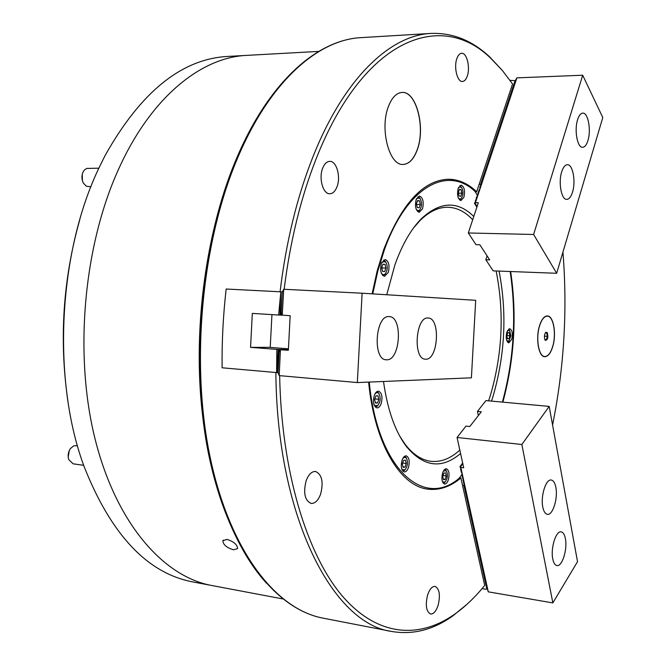 <?xml version="1.0" encoding="UTF-8"?>
<svg xmlns="http://www.w3.org/2000/svg" width="666" height="666" viewBox="0 0 666 666"><rect width="100%" height="100%" fill="white"/><g stroke="black" fill="none" stroke-linecap="round" stroke-linejoin="round"><path stroke-width="1" d="M226.989 539.385L222.844 540.7C223.16 544.746 226.715 547.777 233.508 549.791L237.629 548.584C237.246 544.597 233.699 541.533 226.989 539.385M388.536 106.202C379.412 128.421 389.227 165.992 403.188 164.435C409.041 164.069 413.694 159.291 417.166 150.075C425.832 128.105 416.441 90.934 402.023 92.441C396.503 92.857 392.008 97.444 388.536 106.202M403.138 164.435C408.966 164.044 413.611 159.257 417.066 150.075C425.716 128.138 416.375 91.026 401.973 92.441M539.468 325.924C535.456 338.536 538.677 356.918 544.746 356.718C548.01 356.635 550.682 353.246 552.755 346.536C556.659 334.007 553.521 315.784 547.369 315.95C544.189 316.034 541.558 319.364 539.468 325.924M322.735 168.015C318.473 178.005 323.018 194.289 329.812 193.756C332.784 193.623 335.156 191.367 336.921 186.988C341.092 177.039 336.621 160.839 329.737 161.372C326.84 161.522 324.509 163.736 322.735 168.015M456.943 58.358C453.563 66.975 457.276 82.234 462.487 81.477C464.435 81.302 466.009 79.587 467.207 76.324C470.512 67.749 466.874 52.556 461.596 53.297C459.69 53.471 458.133 55.161 456.943 58.358M427.555 595.146C425.224 605.327 426.232 611.613 430.586 614.01C433.633 614.144 436.163 611.197 438.17 605.161C440.484 595.021 439.452 588.769 435.081 586.405C432.092 586.263 429.587 589.177 427.555 595.146M306.194 480.602C303.113 492.815 304.745 500.432 311.114 503.446C315.01 503.613 318.173 500.532 320.604 494.197C323.643 482.026 321.969 474.458 315.576 471.478C311.771 471.32 308.641 474.367 306.194 480.602M282.667 598.9L211.738 585.497C163.253 576.664 115.676 522.977 94.68 437.412C73.743 352.006 84.074 242.882 119.888 166.334C152.323 96.071 201.823 57.284 246.653 55.386L227.506 56.444C181.527 58.983 140.701 92.058 105.02 155.678L99.692 166.433C58.009 251.923 51.657 380.727 84.482 467.499C111.513 535.248 147.652 573.393 192.899 581.934L211.738 585.497C163.253 576.664 115.676 522.977 94.68 437.412C73.743 352.006 84.074 242.882 119.888 166.334C152.323 96.071 201.823 57.284 246.653 55.386L318.723 51.399M475.191 191.733L476.673 191.741L512.562 83.974L502.322 70.421L491.267 58.808C442.341 9.898 364.135 36.588 316.042 159.066C300.832 197.719 290.201 241.125 284.149 289.294M280.078 291.8C286.089 242.083 296.961 197.319 312.679 157.509C344.014 78.047 390.243 35.206 430.994 33.425C452.564 32.626 472.119 40.443 489.668 56.893L502.272 70.363M372.136 293.839L377.172 270.887L383.741 249.6C401.756 203.455 423.376 180.003 448.601 179.246C458.741 179.395 468.098 183.566 476.673 191.741M279.653 375.649C281.46 471.386 306.818 553.937 341.833 595.446C377.098 636.813 419.064 639.243 454.695 614.185C465.284 606.643 475.291 597.061 484.706 585.439L460.897 477.963C450.358 486.729 439.452 490.467 428.188 489.194C400.482 486.496 374.608 444.105 368.614 382.101M510.664 271.528C517.057 315.426 514.468 358.966 502.88 402.147M552.572 424.983C564.119 367.732 567.574 310.115 562.937 252.131M460.897 477.963L459.523 477.788M467.116 604.179L452.855 615.875C433.308 629.878 412.895 635.064 391.616 631.443C333.491 623.934 276.948 518.331 275.866 372.51M67.89 400.965C59.008 339.618 62.995 279.112 79.845 219.455M506.818 332.168C505.636 337.953 506.302 341.525 508.799 342.873L511.721 339.352C512.895 333.583 512.229 330.02 509.723 328.671L506.818 332.168M458.2 188.353C456.851 194.922 457.767 198.992 460.939 200.566L463.902 197.294C465.251 190.742 464.327 186.68 461.147 185.106L458.2 188.353M381.377 263.353C379.811 270.329 380.844 274.658 384.49 276.323L388.295 272.452C389.851 265.484 388.802 261.172 385.156 259.515L381.377 263.353M416.175 199.5C414.702 206.393 415.717 210.664 419.23 212.312L422.544 208.816C424.009 201.948 422.985 197.685 419.472 196.037L416.175 199.5M374.259 395.562C372.71 402.197 373.601 406.302 376.939 407.892C378.696 407.917 380.128 406.443 381.227 403.463C382.767 396.853 381.868 392.749 378.521 391.167C376.781 391.15 375.366 392.615 374.259 395.562M442.582 473.085C441.267 478.996 441.933 482.65 444.572 484.04C446.12 484.065 447.394 482.609 448.393 479.67C449.7 473.767 449.026 470.129 446.378 468.747C444.846 468.722 443.581 470.163 442.582 473.085M402.023 460.339C400.582 466.583 401.34 470.446 404.295 471.928C406.002 471.969 407.401 470.454 408.491 467.39C409.915 461.163 409.157 457.309 406.193 455.827C404.503 455.794 403.113 457.292 402.023 460.339M499.05 271.079C507.101 312.587 505.136 354.204 493.156 395.945L491.508 401.107M460.572 453.496C441.758 469.388 423.718 467.099 406.468 446.611C395.154 431.585 387.504 409.873 383.508 381.485M386.746 294.755L394.98 264.635C402.231 244.464 411.064 229.121 421.486 218.606C440.218 201.348 457.642 200.641 473.776 216.475M399.866 436.38L405.194 444.397C413.103 454.553 421.72 460.198 431.035 461.313C440.984 462.321 450.582 458.574 459.823 450.074M488.611 400.84L490.567 394.796C502.489 353.313 504.337 312.029 496.12 270.962M448.101 179.246C456.759 179.47 464.86 182.667 472.41 188.836L474.941 191.342C447.419 165.226 406.735 186.405 384.232 250.266L377.813 271.045L372.852 293.448L372.56 291.517M372.827 293.881L372.852 293.448M369.264 382.076C377.522 469.031 423.543 508.99 459.132 478.305L456.352 480.619C447.036 487.304 437.487 490.134 427.697 489.127M461.771 474.791L459.132 478.305M502.405 402.106C514.052 358.932 516.641 315.401 510.173 271.503M474.941 191.342L477.231 195.005M472.693 219.747C465.159 211.671 456.851 207.509 447.768 207.251C438.386 207.143 429.104 211.605 419.93 220.637L413.603 227.88M545.279 332.925L546.761 332.967L547.369 336.347L546.386 339.693L544.863 339.652M545.088 340.085L545.288 340.343C547.727 340.085 548.393 337.504 547.277 332.617L545.804 332.267C544.255 334.565 544.014 337.171 545.088 340.085M539.535 326.024C535.556 338.511 538.744 356.718 544.763 356.526C547.993 356.443 550.64 353.08 552.697 346.445C556.56 334.032 553.454 315.975 547.352 316.142C544.214 316.225 541.6 319.522 539.535 326.024M544.422 336.155L547.369 336.347M544.838 339.593L546.386 339.693M510.031 80.345L515.068 80.636L480.586 184.34L479.087 184.482M514.793 83.525L514.252 83.084M513.977 85.972L513.444 85.531M513.161 88.428L512.629 87.987M512.345 90.892L511.804 90.443M511.53 93.357L510.988 92.907M510.705 95.821L510.164 95.371M509.89 98.293L509.348 97.844M509.065 100.774L508.524 100.325M508.241 103.255L507.7 102.805M507.417 105.744L506.868 105.286M506.593 108.233L506.043 107.775M505.76 110.731L505.211 110.273M504.936 113.228L504.387 112.77M504.104 115.734L503.554 115.276M503.271 118.24L502.713 117.782M502.439 120.754L501.881 120.296M501.598 123.277L501.04 122.81M500.765 125.799L500.208 125.333M499.925 128.33L499.367 127.855M499.084 130.861L498.526 130.386M498.243 133.4L497.677 132.925M497.394 135.939L496.836 135.464M496.553 138.486L495.987 138.012M495.704 141.034L495.138 140.559M494.855 143.59L494.289 143.115M494.005 146.154L493.439 145.671M493.156 148.718L492.59 148.235M492.307 151.29L491.733 150.807M491.45 153.863L490.875 153.38M490.592 156.443L490.018 155.961M489.735 159.032L489.16 158.541M488.877 161.622L488.303 161.13M488.012 164.211L487.437 163.719M487.154 166.816L486.571 166.317M486.288 169.414L485.705 168.923M485.422 172.028L484.84 171.528M484.557 174.642L483.974 174.142M483.691 177.256L483.1 176.756M482.817 179.887L482.234 179.379M481.943 182.509L481.36 182.009M515.601 81.077L515.068 80.636M480.902 185.398L480.344 184.49M587.936 140.551C591.341 130.103 588.086 112.462 582.775 113.128C580.677 113.295 578.945 115.501 577.588 119.747C574.092 130.261 577.43 148.01 582.667 147.303C584.823 147.136 586.58 144.88 587.936 140.551M572.527 192.083C575.99 181.443 572.793 164.161 567.365 164.693C565.076 164.852 563.186 167.233 561.696 171.845C558.15 182.551 561.43 199.942 566.774 199.367C569.13 199.217 571.045 196.795 572.527 192.083M476.873 207.118L474.467 203.305L476.107 200.466L475.358 200.641L476.989 197.802L476.24 197.977L476.415 197.469L477.88 195.138L477.122 195.321L478.762 192.482L478.005 192.665L480.519 187.179L479.77 187.379L479.936 186.871L481.401 184.54L480.644 184.74L482.276 181.901L481.518 182.109L483.15 179.271L482.392 179.487L482.559 178.979L484.024 176.64M475.699 201.19L475.358 200.641M476.59 198.526L476.24 197.977M477.464 195.871L477.122 195.321M478.346 193.215L478.005 192.665M479.229 190.568L478.887 190.018M480.103 187.929L479.77 187.379M480.977 185.29L480.644 184.74M483.308 176.931L484.89 174.017M484.182 174.317L485.764 171.403M485.048 171.703L487.495 166.184L486.738 166.417L486.904 165.917L488.361 163.578L487.595 163.819L487.762 163.32L489.227 160.981L488.461 161.23L488.628 160.731L490.084 158.383L489.319 158.641L489.485 158.142L490.95 155.794M490.226 156.135L492.665 150.633M491.941 150.982L494.372 145.488L493.598 145.771L493.764 145.28L495.221 142.924M494.497 143.29L496.928 137.812L496.145 138.103L496.312 137.621L497.768 135.265M497.036 135.639L499.458 130.17L498.684 130.486L498.842 129.995L500.308 127.639L499.525 127.955L499.683 127.464L501.148 125.108M500.407 125.499L501.989 122.577M501.248 122.977L503.663 117.541M502.922 117.949L505.327 112.521L504.545 112.862L504.703 112.379L506.16 110.015L505.369 110.365L505.536 109.882L506.993 107.517L506.202 107.867L506.36 107.392L507.817 105.02L507.034 105.378L507.192 104.903L508.649 102.531L507.858 102.897L508.016 102.414L509.473 100.042L508.682 100.416L508.841 99.933L510.298 97.561L509.507 97.935L509.665 97.461L511.122 95.088L510.331 95.463L510.489 94.988L511.946 92.616L511.147 92.999L511.305 92.524L512.762 90.143M512.004 90.609L514.402 85.223L513.603 85.623L513.752 85.148L515.209 82.767L514.41 83.175L514.568 82.701L516.025 80.32M487.104 255.886L485.855 259.748L493.131 270.854L556.668 273.293L533.616 234.482L468.315 232.975L478.321 202.747L475.407 202.714L516.891 77.864L515.226 80.728L516 80.311M533.616 234.482L582.692 75.225L516.891 77.864M474.467 203.305L475.407 202.714M511.963 90.534L512.737 90.135M502.88 117.874L503.638 117.532M501.207 122.902L501.964 122.569M500.366 125.424L501.123 125.1M496.994 135.564L497.752 135.248M494.455 143.215L495.204 142.915M491.891 150.907L492.64 150.624M490.184 156.06L490.925 155.786M485.006 171.628L485.747 171.387M484.132 174.242L484.873 174.009M483.033 176.532L483.999 176.632M468.315 232.975L475.974 244.663L479.861 244.772L489.71 259.882L485.855 259.748M556.668 273.293L602.788 117.524L582.692 75.225M477.072 206.518L474.966 203.188M373.817 404.004L374.667 405.452L377.788 405.577C380.536 401.814 380.91 397.818 378.921 393.598L378.788 393.44C377.455 392.108 376.099 392.424 374.733 394.389M376.873 391.633L379.021 393.731M377.905 405.469L375.408 407.126M375.865 395.912L374.608 399.567L375.474 403.088L377.597 402.947L378.846 399.3L377.98 395.787L375.865 395.912M374.825 398.917L378.846 399.3M375.391 402.73L377.597 402.947M98.868 168.19L86.821 168.423L84.557 169.838L83.042 172.053C81.493 175.749 81.593 179.42 83.325 183.075L86.389 186.264L90.926 186.788M82.401 180.727L82.268 174.292M401.598 468.473L402.331 469.672L404.995 469.788C407.734 466.158 408.2 462.254 406.368 458.075L404.528 457.226L402.772 458.541M404.645 456.26L406.418 458.141M405.053 469.73L402.888 471.137M403.471 460.447L402.289 464.044L403.096 467.349L405.07 467.057L406.235 463.469L405.444 460.173L403.471 460.447M402.622 463.037L406.235 463.469M402.955 466.799L405.07 467.057M442.249 481.11L442.765 481.909L445.055 482.067C447.66 478.571 448.11 474.808 446.387 470.77L443.448 471.02M444.955 469.18L445.87 469.905M445.038 482.084L443.29 483.266M443.822 473.143L442.748 476.573L443.464 479.695L445.238 479.387L446.312 475.974L445.604 472.86L443.822 473.143M443.065 475.566L446.312 475.974M443.34 479.145L445.238 479.387M416.158 209.132L417.823 210.722L419.722 210.09C422.086 206.177 422.144 202.239 419.896 198.277L417.074 198.16L416.308 199.151M419.78 210.023L417.74 211.68M420.304 204.512L419.522 200.874L417.582 200.516L416.416 203.821L417.199 207.467L419.147 207.809L420.304 204.512L416.55 204.47M417.965 196.636L419.955 198.343M417.457 200.849L419.522 200.874M506.768 340.626L508.957 341.109L510.847 335.756L509.648 330.436L507.417 330.644M508.466 329.187L509.54 330.278M507.434 338.744L508.949 338.761L509.873 335.739L509.282 332.684L507.767 332.659L506.843 335.689L507.434 338.744M508.824 341.258L507.625 342.199M506.884 335.547L509.873 335.739M507.417 338.661L508.949 338.761M458.3 197.902L459.715 199.092L461.23 198.543C463.469 194.755 463.519 190.951 461.38 187.138L458.941 187.104L458.433 187.745M460.606 199.342L459.573 199.95M461.838 193.19L461.147 189.718L459.39 189.36L458.333 192.482L459.032 195.954L460.78 196.304L461.838 193.19L458.474 193.165M459.765 185.706L460.78 186.338M459.274 189.71L461.147 189.718M381.143 272.602C382.301 274.842 383.658 275.291 385.223 273.959L385.223 273.951C387.762 270.038 387.912 266.025 385.697 261.929L382.401 261.788L381.518 262.97M385.339 273.843L382.908 275.641M385.914 268.082L385.065 264.385L382.958 264.177L381.701 267.682L382.567 271.387L384.673 271.578L385.914 268.082L381.76 267.915M383.524 260.073L385.805 262.063M382.908 264.31L385.065 264.385M288.436 348.817L270.23 347.419L271.944 314.618M552.772 558.941C553.596 562.953 554.978 565.151 556.909 565.551C562.146 566.924 567.64 549.242 565.376 538.628C564.56 534.523 563.161 532.267 561.172 531.868C556.01 530.461 550.416 548.268 552.772 558.941M542.807 507.159C543.714 511.521 545.229 513.911 547.36 514.318C552.747 515.592 558.15 498.201 555.852 487.346C554.961 482.875 553.421 480.436 551.24 480.028C545.929 478.729 540.417 496.237 542.807 507.159M552.855 602.905L521.861 444.497L457.059 437.487L463.702 467.757L460.822 467.407L459.965 466.6L461.272 469.638L460.556 469.272L462.445 474.975L461.729 474.592L461.838 475.108L463.028 477.63L462.312 477.247L463.619 480.286L462.903 479.895L463.012 480.402L464.202 482.933L463.486 482.534L465.368 488.211L464.652 487.803L464.76 488.311L465.95 490.842L465.226 490.434L466.525 493.473L465.809 493.056L465.917 493.556L467.107 496.087L466.383 495.671L467.682 498.709L466.966 498.276L468.256 501.315L467.54 500.882L467.649 501.39L468.839 503.921L468.115 503.488L468.223 503.987L469.405 506.518L468.689 506.077L468.797 506.576L469.98 509.115L469.255 508.666L471.12 514.285L470.396 513.836L471.695 516.866L470.97 516.408L472.261 519.438L471.536 518.981L471.645 519.472L472.827 522.011L472.102 521.536L472.211 522.036L474.525 529.686L473.792 529.204L475.083 532.234L474.358 531.743L475.649 534.773L474.916 534.282L476.207 537.312L475.474 536.813L475.582 537.304L476.764 539.851L476.032 539.343L477.322 542.374L476.59 541.866L478.996 549.933L478.263 549.408L480.652 557.442L479.911 556.901L480.02 557.384L481.202 559.931L480.469 559.39L480.569 559.865L481.751 562.42L481.01 561.871L481.118 562.354L482.301 564.901L481.56 564.352L483.391 569.855L482.65 569.297L483.932 572.327L483.2 571.761L483.3 572.236L484.482 574.783L483.741 574.217L485.023 577.247L484.282 576.673L485.564 579.703L484.823 579.12L486.105 582.151L485.364 581.568L485.472 582.034L486.646 584.59L485.905 584.007L486.005 584.473L488.253 591.841L552.855 602.905L577.53 561.654L549.175 406.402L485.947 400.591L477.472 411.413L478.346 415.576M459.965 466.6L462.67 463.037M460.556 469.272L460.914 468.797M461.138 471.936L461.496 471.461M461.729 474.592L462.079 474.125M462.312 477.247L462.67 476.773M462.903 479.895L463.253 479.428M463.486 482.534L463.836 482.067M464.069 485.173L464.418 484.706M477.472 411.413L481.293 411.788L469.821 426.506L465.967 426.107L457.059 437.487M460.822 467.407L488.303 591.924M521.861 444.497L549.175 406.402M460.439 466.858L462.82 463.719M389.086 316.6C375.333 314.91 372.361 359.898 386.238 359.79L386.755 359.806C400.499 360.539 403.022 316.483 389.219 316.6L389.086 316.6M428.038 318.015C415.534 316.433 412.737 359.34 425.358 359.182L425.79 359.199C438.286 359.906 440.701 317.865 428.146 318.023L428.038 318.015M362.113 293.215L475.69 300.316L471.411 377.822L357.326 382.567L279.187 375.607L280.436 349.783L288.353 350.266L290.168 315.742L282.251 315.118L283.716 289.269L362.113 293.215L357.326 382.567M279.096 375.266L278.047 372.694L279.121 352.181L280.428 349.95M288.386 349.633L280.553 349.658M282.259 314.935L281.202 312.462L282.284 291.908L283.591 289.577M486.247 588.977L486.813 588.935L463.961 485.556L462.504 485.223M486.005 589.277L482.076 588.611M486.28 586.505L486.813 586.163M485.739 584.074L486.28 583.724M485.198 581.634L485.739 581.285M484.657 579.187L485.198 578.837M484.115 576.739L484.657 576.39M483.574 574.283L484.115 573.934M483.033 571.828L483.574 571.47M482.484 569.363L483.033 569.005M481.943 566.891L482.492 566.541M481.393 564.418L481.943 564.06M480.844 561.938L481.393 561.588M480.303 559.457L480.852 559.099M479.745 556.967L480.303 556.61M479.195 554.478L479.753 554.12M478.646 551.981L479.204 551.615M478.088 549.475L478.646 549.109M477.539 546.969L478.096 546.603M476.981 544.455L477.539 544.089M476.423 541.933L476.989 541.575M475.865 539.41L476.431 539.044M475.308 536.888L475.874 536.521M474.75 534.357L475.316 533.982M474.192 531.818L474.758 531.443M473.626 529.27L474.192 528.896M473.06 526.723L473.634 526.348M472.502 524.167L473.068 523.792M471.936 521.611L472.502 521.237M471.37 519.047L471.936 518.672M470.795 516.483L471.37 516.1M470.229 513.911L470.804 513.528M469.663 511.33L470.238 510.947M469.089 508.741L469.672 508.358M468.514 506.152L469.097 505.769M467.94 503.563L468.523 503.171M467.365 500.957L467.948 500.574M466.791 498.359L467.374 497.968M466.217 495.745L466.799 495.354M465.634 493.131L466.225 492.74M465.059 490.509L465.651 490.118M464.477 487.887L465.068 487.487M463.744 485.381L464.344 484.565M486.813 588.935L487.346 588.594M280.827 291.833L226.165 289.019C223.168 315.276 221.811 341.533 222.103 367.79L276.598 372.577L276.831 349.384L250.558 347.352L252.322 313.403L278.629 315.035L280.827 291.833L279.953 315.076L280.844 315.135L282.284 291.916M278.629 315.035L279.953 315.076M276.598 372.577L278.047 372.652M281.169 291.858L282.059 291.899M277.822 372.644L279.037 349.45L278.155 349.384L276.939 372.569M278.155 349.384L276.831 349.384M282.317 315.209L280.844 315.135M279.037 349.45L288.395 349.567M250.558 347.352L270.238 347.336M68.207 457.192L69.264 450.582M77.497 445.762L73.901 445.779L70.488 448.459C68.198 451.923 67.607 455.619 68.715 459.557L73.06 463.811L83.708 465.318M236.505 158.558C268.814 82.01 317.116 39.752 361.155 37.629C318.165 39.577 269.905 81.327 237.554 158.15C201.615 242.324 190.318 363.378 210.165 457.392C230.053 551.598 276.174 609.448 322.927 618.115L391.616 631.443M266.383 583.091C232.875 546.361 207.226 478.221 200.732 396.728C194.389 315.234 208.208 225.474 236.405 158.924M480.969 185.306L480.419 184.415M463.802 485.464L464.393 484.665M279.162 349.459L277.947 372.652M282.176 291.908L280.96 315.143M223.177 540.143L222.844 540.7M430.994 33.425L361.155 37.629M454.695 614.185L452.855 615.875M491.267 58.808L489.668 56.893M236.422 158.758C200.558 242.765 189.36 363.245 209.191 456.959C229.087 550.782 275.075 609.065 322.927 618.115M405.194 444.397L406.468 446.611M419.93 220.637L421.486 218.606M543.623 356.443L544.763 356.526M546.212 316.084L547.352 316.142M378.921 393.598L378.413 392.707M377.788 405.577L377.114 406.36M406.368 458.075L405.869 457.184M404.995 469.788L404.295 470.529M445.055 482.067L444.355 482.783M419.896 198.277L419.305 197.444M419.722 210.09L419.097 210.906M509.648 330.436L509.09 329.653M508.957 341.109L508.308 341.816M385.223 273.959L384.59 274.775M385.697 261.929L385.131 261.064"/></g></svg>
